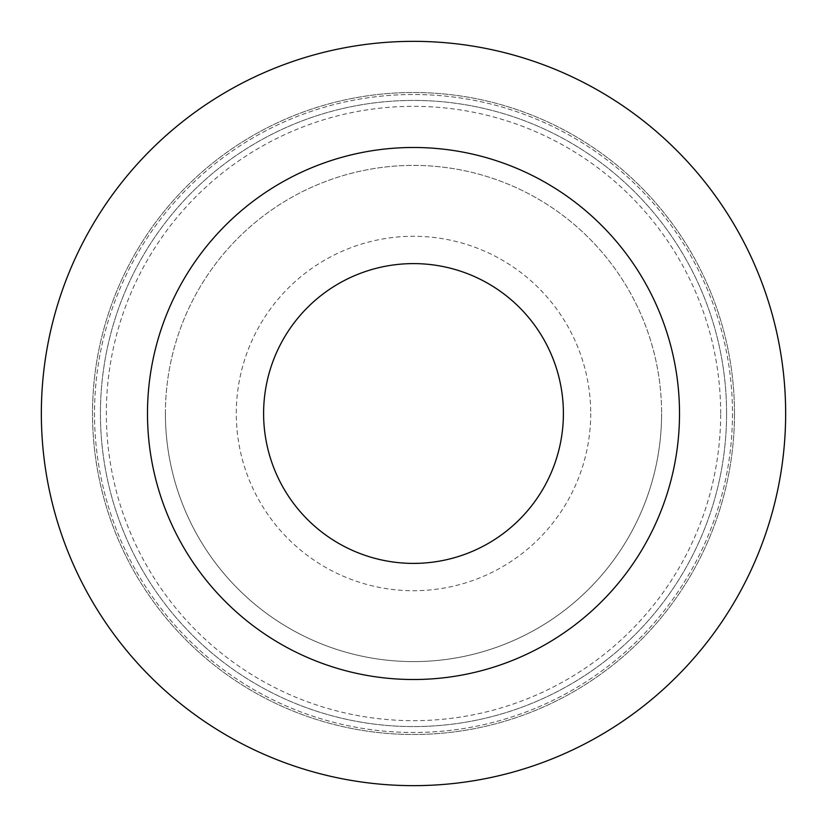 <?xml version="1.0" encoding="UTF-8"?>
<svg xmlns="http://www.w3.org/2000/svg" width="827" height="827" viewBox="0 0 827 827"><rect width="100%" height="100%" fill="white"/><g stroke="black" fill="none" stroke-linecap="round" stroke-linejoin="round"><path stroke-width="0.62" stroke-dasharray="4.13 3.1" d="M165.4 413.5A248.1 248.1 0 0 1 413.5 165.4A248.1 248.1 0 0 1 661.6 413.5A248.1 248.1 0 0 0 413.5 165.4A248.1 248.1 0 0 0 165.4 413.5A248.1 248.1 0 0 0 413.5 661.6A248.1 248.1 0 0 0 661.6 413.5A248.1 248.1 0 0 1 413.5 661.6A248.1 248.1 0 0 1 165.4 413.5A248.1 248.1 0 0 0 413.5 661.6A248.1 248.1 0 0 0 661.6 413.5M590.716 413.5A177.216 177.216 0 0 1 413.5 590.716A177.216 177.216 0 0 1 236.284 413.5A177.216 177.216 0 0 1 413.5 236.284A177.216 177.216 0 0 1 590.716 413.5M785.65 413.5A372.15 372.15 0 0 1 227.425 735.792A372.15 372.15 0 0 1 227.425 91.208A372.15 372.15 0 0 1 785.65 413.5A372.15 372.15 0 0 1 413.5 785.65A372.15 372.15 0 0 1 41.35 413.5A372.15 372.15 0 0 1 413.5 41.35A372.15 372.15 0 0 1 785.65 413.5A372.15 372.15 0 0 1 227.425 735.792A372.15 372.15 0 0 1 227.425 91.208A372.15 372.15 0 0 1 785.65 413.5M734.49 413.5A320.99 320.99 0 0 1 253 691.486A320.99 320.99 0 0 1 253 135.514A320.99 320.99 0 0 1 734.49 413.5A320.99 320.99 0 0 1 253 691.486A320.99 320.99 0 0 1 253 135.514A320.99 320.99 0 0 1 734.49 413.5M726.582 413.5A313.082 313.082 0 0 1 256.959 684.632A313.082 313.082 0 0 1 256.959 142.368A313.082 313.082 0 0 1 726.582 413.5A313.082 313.082 0 0 1 256.959 684.632A313.082 313.082 0 0 1 256.959 142.368A313.082 313.082 0 0 1 726.582 413.5A313.082 313.082 0 0 1 256.959 684.632A313.082 313.082 0 0 1 256.959 142.368A313.082 313.082 0 0 1 726.582 413.5M720.668 413.5A307.168 307.168 0 0 0 413.5 106.332A307.168 307.168 0 0 0 106.332 413.5A307.168 307.168 0 0 0 413.5 720.668A307.168 307.168 0 0 0 720.668 413.5M732.484 413.5A318.984 318.984 0 0 1 254.003 689.749A318.984 318.984 0 0 1 254.003 137.251A318.984 318.984 0 0 1 732.484 413.5A318.984 318.984 0 0 1 254.003 689.749A318.984 318.984 0 0 1 254.003 137.251A318.984 318.984 0 0 1 732.484 413.5"/><path stroke-width="1.24" d="M147.485 413.5A266.015 266.015 0 0 0 413.5 679.515A266.015 266.015 0 0 0 679.515 413.5A266.015 266.015 0 0 0 413.5 147.485A266.015 266.015 0 0 0 147.485 413.5M785.65 413.5A372.15 372.15 0 0 1 227.425 735.792A372.15 372.15 0 0 1 227.425 91.208A372.15 372.15 0 0 1 785.65 413.5M563.394 413.5A149.894 149.894 0 0 1 413.5 563.394A149.894 149.894 0 0 1 263.606 413.5A149.894 149.894 0 0 1 413.5 263.606A149.894 149.894 0 0 1 563.394 413.5"/></g></svg>
